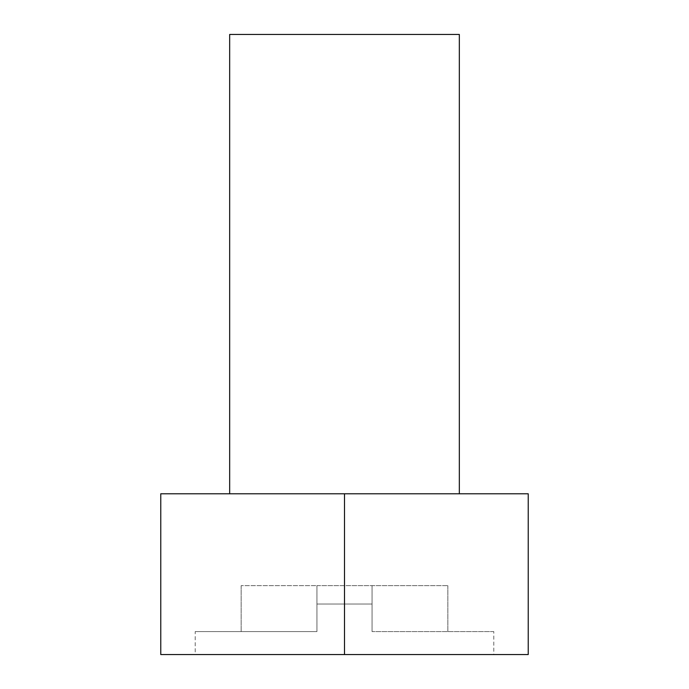 <?xml version="1.0" encoding="UTF-8"?>
<svg xmlns="http://www.w3.org/2000/svg" width="689" height="689" viewBox="0 0 689 689"><rect width="100%" height="100%" fill="white"/><g stroke="black" fill="none" stroke-linecap="round" stroke-linejoin="round"><path stroke-width="0.52" stroke-dasharray="3.44 2.58" d="M195.22 631.58L316.94 631.58L316.94 585.65L241.15 585.65L447.85 585.65L316.94 585.65L316.94 631.58L195.22 631.58L195.22 654.55L493.78 654.55L195.22 654.55M493.78 631.58L372.06 631.58L447.85 631.58L372.06 631.58L372.06 585.65L372.06 631.58L372.06 585.65L372.06 604.02L316.94 604.02L372.06 604.02L372.06 631.58L493.78 631.58L493.78 654.55M229.67 493.78L459.33 493.78L229.67 493.78M316.94 604.02L316.94 631.58L241.15 631.58L316.94 631.58L316.94 585.65L316.94 604.02L372.06 604.02L316.94 604.02M344.5 493.78L528.23 493.78L528.23 654.55L344.5 654.55L344.5 493.78L160.77 493.78L160.77 654.55L344.5 654.55M459.33 34.45L229.67 34.45M241.15 585.65L241.15 631.58L241.15 585.65M447.85 585.65L447.85 631.58L447.85 585.65"/><path stroke-width="1.03" d="M229.67 493.78L229.67 34.45L459.33 34.45L459.33 493.78M344.5 654.55L528.23 654.55L528.23 493.78L160.77 493.78L160.77 654.55L344.5 654.55L344.5 493.78"/></g></svg>
